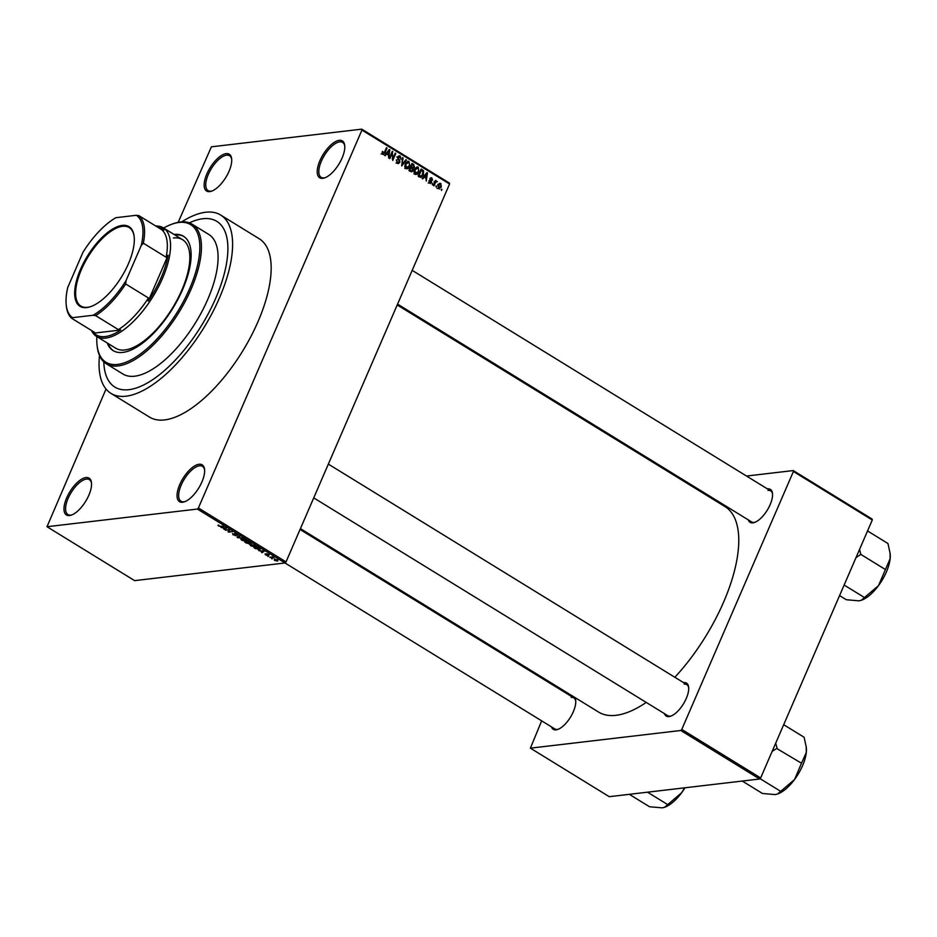 <?xml version="1.0" encoding="UTF-8"?>
<svg xmlns="http://www.w3.org/2000/svg" width="937" height="937" viewBox="0 0 937 937"><rect width="100%" height="100%" fill="white"/><g stroke="black" fill="none" stroke-linecap="round" stroke-linejoin="round"><path stroke-width="1.41" d="M85.981 477.542A21.621 9.229 121.6 0 1 91.463 482.602A21.621 9.229 121.6 0 1 85.63 501.377A21.621 9.229 121.6 0 1 71.493 515.057A21.621 9.229 121.6 0 1 69.549 515.537A21.621 9.229 121.6 0 1 66.691 497.84A21.621 9.229 121.6 0 1 85.981 477.542M91.533 483.258A20.485 8.749 -58.4 0 0 89.378 479.639A20.485 8.749 -58.4 0 0 86.427 479.088A20.485 8.749 -58.4 0 0 69.549 495.38A20.485 8.749 -58.4 0 0 67.909 514.53A20.485 8.749 -58.4 0 0 70.849 515.081A20.485 8.749 -58.4 0 0 72.114 514.811M226.157 153.633A21.621 9.229 121.6 0 1 231.638 158.681A21.621 9.229 121.6 0 1 225.805 177.468A21.621 9.229 121.6 0 1 211.668 191.136A21.621 9.229 121.6 0 1 209.712 191.616A21.621 9.229 121.6 0 1 206.866 173.931A21.621 9.229 121.6 0 1 226.157 153.633M231.697 159.349A20.485 8.749 -58.4 0 0 229.542 155.718A20.485 8.749 -58.4 0 0 226.602 155.167A20.485 8.749 -58.4 0 0 209.724 171.471A20.485 8.749 -58.4 0 0 208.084 190.609A20.485 8.749 -58.4 0 0 211.024 191.16A20.485 8.749 -58.4 0 0 212.289 190.902M339.229 140.339A21.621 9.229 121.6 0 1 344.711 145.399A21.621 9.229 121.6 0 1 338.878 164.174A21.621 9.229 121.6 0 1 324.741 177.854A21.621 9.229 121.6 0 1 322.796 178.335A21.621 9.229 121.6 0 1 319.939 160.637A21.621 9.229 121.6 0 1 339.229 140.339M344.781 146.055A20.485 8.749 -58.4 0 0 342.626 142.436A20.485 8.749 -58.4 0 0 339.674 141.885A20.485 8.749 -58.4 0 0 322.796 158.177A20.485 8.749 -58.4 0 0 321.157 177.327A20.485 8.749 -58.4 0 0 324.097 177.878A20.485 8.749 -58.4 0 0 325.362 177.608M199.066 464.26A21.621 9.229 121.6 0 1 204.547 469.308A21.621 9.229 121.6 0 1 198.703 488.095A21.621 9.229 121.6 0 1 184.577 501.775A21.621 9.229 121.6 0 1 182.621 502.255A21.621 9.229 121.6 0 1 179.763 484.558A21.621 9.229 121.6 0 1 199.066 464.26M204.606 469.976A20.485 8.749 -58.4 0 0 202.451 466.345A20.485 8.749 -58.4 0 0 199.511 465.794A20.485 8.749 -58.4 0 0 182.621 482.098A20.485 8.749 -58.4 0 0 180.982 501.236A20.485 8.749 -58.4 0 0 183.933 501.787A20.485 8.749 -58.4 0 0 185.186 501.529M570.586 695.898A19.349 8.257 121.6 0 1 570.774 695.875A19.349 8.257 121.6 0 1 572.331 695.922M574.533 697.269A19.349 8.257 121.6 0 1 575.681 700.396A19.349 8.257 121.6 0 1 570.457 717.203A19.349 8.257 121.6 0 1 557.82 729.431A19.349 8.257 121.6 0 1 556.063 729.864A19.349 8.257 121.6 0 1 551.506 726.913M106.033 389.042L47.002 526.723L134.635 580.635L285.012 562.973L554.763 728.916A18.201 7.777 -58.4 0 0 557.374 729.408A18.201 7.777 -58.4 0 0 558.44 729.185M575.74 701.063A18.201 7.777 -58.4 0 0 573.842 697.901A18.201 7.777 -58.4 0 0 571.219 697.409M683.541 682.628A19.349 8.257 121.6 0 1 683.741 682.604A19.349 8.257 121.6 0 1 688.636 687.126A19.349 8.257 121.6 0 1 683.424 703.921A19.349 8.257 121.6 0 1 670.775 716.161A19.349 8.257 121.6 0 1 669.03 716.594A19.349 8.257 121.6 0 1 664.462 713.643M313.731 497.875L667.718 715.645A18.201 7.777 -58.4 0 0 670.342 716.137A18.201 7.777 -58.4 0 0 671.396 715.915M688.695 687.781A18.201 7.777 -58.4 0 0 686.798 684.631A18.201 7.777 -58.4 0 0 684.186 684.139M767.391 488.88A19.349 8.257 121.6 0 1 767.579 488.856A19.349 8.257 121.6 0 1 772.486 493.366A19.349 8.257 121.6 0 1 767.262 510.173A19.349 8.257 121.6 0 1 754.613 522.413A19.349 8.257 121.6 0 1 752.868 522.846A19.349 8.257 121.6 0 1 748.312 519.894M397.581 304.115L751.568 521.897A18.201 7.777 -58.4 0 0 754.18 522.377A18.201 7.777 -58.4 0 0 755.234 522.167M772.545 494.033A18.201 7.777 -58.4 0 0 770.647 490.883A18.201 7.777 -58.4 0 0 768.024 490.391M128.837 389.698A97.296 41.556 -58.4 0 0 209.021 312.29A97.296 41.556 -58.4 0 0 216.81 221.355A97.296 41.556 -58.4 0 0 202.825 218.743A97.296 41.556 -58.4 0 0 189.333 222.854A97.296 41.556 -58.4 0 1 202.825 218.743A97.296 41.556 -58.4 0 1 216.81 221.355A97.296 41.556 -58.4 0 1 209.021 312.29A97.296 41.556 -58.4 0 1 128.837 389.698A97.296 41.556 -58.4 0 1 114.853 387.086A97.296 41.556 -58.4 0 0 128.837 389.698M99.498 355.556A104.686 44.718 -58.4 0 0 110.976 393.388A104.686 44.718 -58.4 0 0 126.026 396.199A104.686 44.718 -58.4 0 0 212.301 312.899A104.686 44.718 -58.4 0 0 220.687 215.053A104.686 44.718 -58.4 0 0 205.636 212.242A104.686 44.718 -58.4 0 0 181.743 221.87M110.976 393.388L149.533 417.106A104.686 44.718 -58.4 0 0 164.584 419.917A104.686 44.718 -58.4 0 0 250.858 336.617A104.686 44.718 -58.4 0 0 259.244 238.771L220.687 215.053M300.426 528.632L598.626 712.097A120.615 51.523 -58.4 0 0 615.96 715.329A120.615 51.523 -58.4 0 0 646.237 702.422M178.171 222.338L211.399 146.828L361.776 129.154L449.409 183.066L449.561 183.992L361.928 130.091L361.776 129.154M438.575 188.747L438.165 185.151L440.858 183.476L441.292 187.013L438.575 188.747L439.43 188.958M440.003 183.277L439.137 183.675M434.03 185.842L433.48 185.491L435.682 180.408L435.881 181.567L437.356 181.661L435.728 182.223L434.03 185.842M435.143 181.649L436.349 181.134M436.513 181.954L434.85 182.328M429.614 183.242L428.97 180.771L429.978 182.539L431.067 182.211L429.989 178.627L431.875 177.948L432.543 180.197L431.582 178.698L430.598 178.873L431.676 182.422L429.614 183.242L430.505 183.476M429.029 182.645L431.067 182.211M431.02 177.725L431.875 177.948L430.294 178.135M431.582 178.698L429.884 178.955M419.741 177.046L418.101 176.039L421.135 169.035L423.524 170.675L423.372 174.797L420.994 177.398L419.741 177.046M410.664 171.459L408.942 170.405L411.964 163.401L413.697 164.467L414.47 167.173L413.24 168.273L413.252 170.452L411.811 171.822L410.664 171.459M401.715 165.954L402.547 157.603L403.121 157.966L401.762 164.947L405.92 159.677L406.494 160.04L401.715 165.954M389.815 158.634L389.265 158.294L392.287 151.302L392.814 158.716L395.238 153.106L395.801 153.457L392.767 160.45L392.24 153.036L389.815 158.634M382.038 153.34L382.437 151.454L383.081 153.574L383.912 153.41L386.477 147.718L387.04 148.058L384.978 152.813L382.706 154.371L382.038 153.34M382.12 153.68L383.912 153.41M383.444 154.57L382.706 154.371M286.031 561.895L285.012 562.973L197.379 509.06L198.398 507.983L286.031 561.895L449.561 183.992M198.398 507.983L361.928 130.091M385.154 155.765L384.568 155.401L389.288 149.451L389.874 149.815L388.621 157.908L388.468 155.155L386.536 153.973L385.154 155.765M397.206 163.296L396.386 159.794L397.604 162.511L399.256 162.007L397.792 156.994L400.216 156.057L400.989 159.173L399.876 156.889L398.213 158.189L399.701 160.145L399.818 162.335L398.354 163.6L397.206 163.296M396.503 162.64L399.256 162.007M399.185 155.788L400.216 156.057L398.237 156.292M399.876 156.889L397.639 157.439M404.831 166.599L405.311 163.858L407.911 161.234L409.059 161.504L409.656 166.423L408.017 168.59L405.955 168.683L404.831 166.599M406.189 168.801L408.017 168.59L405.955 168.683L406.482 168.133M413.99 172.232L414.482 169.492L417.07 166.868L418.23 167.137L418.816 172.057L417.176 174.223L415.114 174.317L413.99 172.232M415.349 174.446L417.176 174.223L415.114 174.317M422.751 178.897L422.165 178.534L426.885 172.584L427.471 172.947L426.23 181.04L426.066 178.288L424.133 177.105L422.751 178.897M432.437 184.858L432.32 183.511L432.437 184.858M436.267 187.213L436.138 185.866L436.267 187.213M441.526 190.445L441.397 189.098L441.526 190.445M272.117 558.885L271.554 558.534L272.269 558.546M268.298 556.531L267.736 556.18L268.439 556.191M258.6 550.569L264.375 551.132L262.079 552.701L261.493 552.35L262.231 551.905L258.729 550.277M250.085 544.62L255.145 545.404L255.192 546.974L250.952 545.896L249.992 544.842L250.847 544.338M256.094 546.576L255.192 546.974L255.696 545.803M240.926 538.974L245.986 539.771L246.033 541.34L241.793 540.262L240.832 539.197L241.676 538.705M246.923 540.942L246.033 541.34L246.536 540.169M233.044 534.875L232.575 533.586L235.398 535.472L234.426 533.481L237.131 534.324L237.588 535.507L234.964 533.821L235.96 535.812L233.172 534.582M233.184 533.914L233.571 534.851M235.398 535.472L234.426 533.481M236.979 535.168L236.78 534.125M221.003 527.437L226.777 528L224.482 529.569L223.896 529.218L224.634 528.773L221.12 527.144M47.002 526.723L197.379 509.06M218.016 525.259L219.949 526.254L223.943 526.254L221.167 526.571L218.544 525.962L217.958 525.388L218.602 525.071M225.676 530.307L229.19 529.487L229.788 529.85L228.874 531.677L232.704 531.642L228.616 532.122L228.019 531.747L228.933 529.92L225.864 529.873M237.565 537.627L237.026 537.288L239.45 535.8L240.024 536.151L237.74 537.381L243.397 538.225L237.565 537.627L237.963 536.714M246.525 543.132L244.791 542.066L248.867 541.586L251.116 543.718L249.418 544.034L246.642 542.851M255.59 548.707L253.95 547.7L258.038 547.231L260.404 548.742L259.76 549.761L255.707 548.438M260.404 548.742L259.76 549.761L260.252 548.625M265.581 554.54L267.139 555.208L266.401 553.767L268.509 554.446L268.954 555.336L267.022 554.107L267.759 555.536L265.464 554.821L265.054 553.872M265.663 554.212L265.921 554.798M267.045 554.341L266.401 553.767M268.509 554.446L269.13 554.938M268.345 555.009L268.205 554.271M269.891 557.503L272.292 556.812L273.944 557.902L270.079 557.082M274.541 560.045L274.4 559.19L277.493 559.975L277.539 561.099L274.412 560.326L274.4 559.19M277.493 559.975L277.539 561.099L277.902 560.267M541.656 720.858L530.389 748.159L609.261 796.684L759.638 779.01L680.777 730.485L681.785 729.419L760.657 777.944L872.277 520.012L793.405 471.487L793.252 470.561L872.124 519.075L872.277 520.012M681.785 729.419L793.405 471.487M686.739 483.07L688.18 482.906M746.531 476.043L793.252 470.561M556.262 687.09L556.625 686.259M530.389 748.159L680.777 730.485M674.851 677.275A120.615 51.523 -58.4 0 0 725.027 506.624L397.218 304.958M760.657 777.944L759.638 779.01M103.796 361.881A97.296 41.556 -58.4 0 0 114.853 387.086L114.853 387.086A97.296 41.556 -58.4 0 1 103.796 361.881M218.86 525.212L218.544 525.962M224.903 528.585L224.482 529.569M225.067 527.824L223.369 527.648L224.915 528.597L226.098 527.894L225.196 527.543M229.694 529.792L228.874 531.677M229.647 529.756L228.616 532.122M238.057 536.655L237.74 537.381M246.173 540.743L242.226 539.044L242.261 540.204L245.482 541L246.173 540.743L245.623 539.571M242.39 538.67L242.261 540.204M248.949 541.984L247.731 542.136L250.484 543.39L249.078 541.715M250.484 543.39L250.038 542.312M247.263 542.183L245.822 542.359L248.855 543.694L247.438 541.762M248.481 542.593L248.855 543.694M255.332 546.376L251.397 544.678L251.421 545.838L254.653 546.634L255.332 546.376L254.782 545.205M251.549 544.303L251.421 545.838M258.12 547.63L254.993 547.993L259.209 549.422L259.818 548.731L258.237 547.349M259.959 548.414L259.209 549.422M262.501 551.729L262.079 552.701M262.676 550.956L260.966 550.78L262.524 551.729L263.707 551.026L262.793 550.675M276.954 560.759L277.047 560.01L274.963 559.541L274.857 560.291L276.954 560.759L277.153 559.776M275.115 559.178L274.857 560.291M382.308 151.794L383.034 151.7M386.29 148.151L387.04 148.058M388.914 149.92L389.874 149.815M385.611 154.078L386.536 153.973M388.48 151.548L387.075 153.27L388.632 154.218L389.312 150.388L387.531 151.665M386.173 153.375L387.075 153.27M388.468 150.482L389.312 150.388M387.215 154.394L388.632 154.218M392.088 151.759L392.884 151.665M392.181 158.798L392.814 158.716M395.051 153.539L395.801 153.457M391.502 153.129L392.24 153.036M396.257 160.133L396.983 160.051M397.593 158.259L398.213 158.189M398.811 160.25L399.701 160.145M398.986 162.429L399.818 162.335M402.477 158.037L403.121 157.966M405.545 160.145L406.494 160.04M407.22 162.183L409.059 161.504M408.895 166.505L409.656 166.423M405.252 167.981L409.106 166.06L409.551 164.326L408.719 162.324L405.51 162.394M408.719 162.324L405.873 164.209L406.307 167.864L407.126 168.063L404.796 168.332M405.147 164.303L405.873 164.209M412.292 164.631L413.697 164.467M413.685 167.266L414.47 167.173M412.139 167.442L410.91 168.543M412.339 168.379L413.24 168.273M412.444 170.546L413.252 170.452M412.175 164.561L411.273 166.657L412.924 167.594L413.861 166.938L413.147 165.158L411.425 164.654M410.523 166.739L411.273 166.657M411.402 167.77L413.861 166.938M410.91 167.477L409.856 169.925L411.648 170.921L412.69 170.112L412.011 168.145L410.172 167.559L412.315 167.301M409.106 170.019L409.856 169.925M410.09 171.108L412.69 170.112M409.621 170.815L411.038 170.651M416.379 167.828L418.23 167.137M418.054 172.15L418.816 172.057M414.412 173.614L418.265 171.694L418.722 169.96L417.879 167.957L414.681 168.028M417.879 167.957L415.032 169.843L415.466 173.497L416.297 173.696L413.967 173.966M414.306 169.937L415.032 169.843M422.329 170.815L423.524 170.675M422.622 174.891L423.372 174.797M421.334 170.194L419.015 175.559L421.861 176.027L423.055 171.436L420.596 170.288M418.265 175.652L419.015 175.559M418.605 176.343L421.861 176.027M426.511 173.052L427.471 172.947M423.219 177.21L424.133 177.105M426.077 174.68L424.684 176.402L426.23 177.351L426.909 173.521L425.129 174.797M423.782 176.507L424.684 176.402M426.066 173.614L426.909 173.521M424.812 177.526L426.23 177.351M428.877 181.099L429.568 181.017M429.837 179.494L430.587 179.4M430.856 182.516L431.676 182.422M432.133 183.945L432.871 183.863M435.494 180.841L436.232 180.747M434.616 181.345L437.356 181.661M434.428 183.289L435.178 183.195M435.951 186.299L436.701 186.217M440.531 187.107L441.292 187.013M438.001 188.138L440.718 186.721L440.531 184.191L437.708 184.366M440.531 184.191L438.727 185.503L439.383 188.138L437.052 188.407M438.001 185.585L438.727 185.503M441.21 189.532L441.959 189.45M107.228 342.977A67.136 28.672 -58.4 0 0 113.131 350.614A67.136 28.672 -58.4 0 0 122.782 352.417A67.136 28.672 -58.4 0 0 178.1 299.008A67.136 28.672 -58.4 0 0 183.488 236.253A67.136 28.672 -58.4 0 0 174.001 234.437M108.106 343.516A67.136 28.672 -58.4 0 0 113.576 350.883M96.851 336.594A80.793 34.505 -58.4 0 0 97.108 345.542A80.793 34.505 -58.4 0 0 117.593 364.423A80.793 34.505 -58.4 0 0 189.684 288.573A80.793 34.505 -58.4 0 0 179.026 222.456A80.793 34.505 -58.4 0 0 171.729 224.248A80.793 34.505 -58.4 0 0 163.624 228.042M171.729 224.248L172.935 223.814A81.929 34.997 121.6 0 1 180.326 221.999A81.929 34.997 121.6 0 1 192.108 224.189A81.929 34.997 121.6 0 1 185.549 300.765A81.929 34.997 121.6 0 1 118.027 365.957A81.929 34.997 121.6 0 1 106.256 363.755A81.929 34.997 121.6 0 1 97.261 346.819L97.108 345.542M106.256 363.755L122.899 374.004A81.929 34.997 -58.4 0 0 134.682 376.205A81.929 34.997 -58.4 0 0 202.193 311.014A81.929 34.997 -58.4 0 0 208.764 234.437L192.108 224.189M173.404 237.986A63.728 27.22 121.6 0 1 182.574 239.696A63.728 27.22 121.6 0 1 177.468 299.254A63.728 27.22 121.6 0 1 124.949 349.958A63.728 27.22 121.6 0 1 115.79 348.248L96.511 336.395A63.728 27.22 121.6 0 1 91.475 330.48M183.921 236.534A67.136 28.672 -58.4 0 0 174.879 234.976M629.313 794.318L649.528 806.757L662.131 807.846L664.45 807.331L667.73 804.625L647.526 792.187M684.642 787.818L681.644 792.714L667.73 804.625M664.626 807.261A30.78 13.153 -58.4 0 0 664.907 807.167A30.78 13.153 -58.4 0 0 681.644 792.714A30.78 13.153 -58.4 0 0 684.982 787.783M128.451 263.672A46.768 19.982 121.6 0 1 90.924 306.54A46.768 19.982 121.6 0 1 80.535 269.294A46.768 19.982 121.6 0 1 112.217 229.307A46.768 19.982 121.6 0 1 134.132 236.323A46.768 19.982 121.6 0 1 128.451 263.672M134.167 236.71A46.089 19.689 -58.4 0 0 129.165 227.55A46.089 19.689 -58.4 0 0 81.414 269.575A46.089 19.689 -58.4 0 0 80.863 306.059A46.089 19.689 -58.4 0 0 91.299 306.399M166.118 257.218L143.338 243.21L141.241 245.482A60.308 25.756 -58.4 0 0 136.369 215.287L115.872 217.7A60.308 25.756 -58.4 0 0 82.948 252.334L67.745 287.483A60.308 25.756 -58.4 0 0 66.269 305.38A60.308 25.756 -58.4 0 0 72.617 317.666L71.844 318.404L94.625 332.424L94.04 333.127L120.756 330L118.402 329.625A61.444 26.248 -58.4 0 0 148.468 298.001L148.257 301.058A62.58 26.728 -58.4 0 0 161.082 277.809A62.58 26.728 -58.4 0 0 168.086 255.251L166.118 257.218A61.444 26.248 -58.4 0 0 161.668 229.659L164.01 230.022A62.58 26.728 -58.4 0 0 156.62 226.543M155.741 226.004A63.728 27.22 121.6 0 1 163.296 227.843A63.728 27.22 121.6 0 1 162.546 278.277A63.728 27.22 121.6 0 1 96.511 336.395M148.257 301.058L168.086 255.251M94.04 333.127A62.58 26.728 -58.4 0 0 120.756 330M118.402 329.625L95.621 315.605L93.103 315.265A60.308 25.756 -58.4 0 0 126.026 280.631L141.241 245.482M126.026 280.631L125.687 283.981A61.444 26.248 121.6 0 1 95.621 315.605M148.468 298.001L125.687 283.981M136.369 215.287L138.887 215.639A61.444 26.248 121.6 0 1 143.338 243.21M161.668 229.659L138.887 215.639M72.617 317.666L93.103 315.265M71.844 318.404A61.444 26.248 121.6 0 1 66.422 306.645L66.269 305.38M772.158 751.38L776.714 748.476A35.337 15.097 -58.4 0 0 776.855 748.148A35.337 15.097 -58.4 0 0 776.996 747.82L775.695 743.182M742.268 781.048L762.484 793.487L775.098 794.576L777.417 794.061L780.697 791.343L760.012 778.624M776.714 748.476L801.498 763.233L794.599 779.443L780.697 791.343M783.695 724.699L804.098 737.255L806.195 746.742L806.312 752.399L801.498 763.233M777.593 793.99A30.78 13.153 -58.4 0 0 777.874 793.897A30.78 13.153 -58.4 0 0 794.599 779.443A30.78 13.153 -58.4 0 0 806.312 752.399A30.78 13.153 -58.4 0 0 806.312 747.667A30.78 13.153 -58.4 0 0 806.253 747.293M861.431 600.242A30.78 13.153 121.6 0 0 861.712 600.137A30.78 13.153 121.6 0 0 878.449 585.695A30.78 13.153 -58.4 0 0 886.414 571.921A30.78 13.153 -58.4 0 0 890.15 558.651L878.449 585.695L861.255 600.301L858.936 600.828L846.322 599.739L839.575 595.581M844.132 585.039L864.535 597.595M855.996 557.62L860.81 554.388L885.348 569.485M860.81 554.388L859.545 549.433M867.545 530.951L887.948 543.507L890.033 552.994L890.15 558.651A30.78 13.153 -58.4 0 0 890.15 553.919A30.78 13.153 -58.4 0 0 890.103 553.544M860.564 554.716A35.337 15.097 -58.4 0 0 860.834 554.072M238.502 536.374L238.162 537.17M384.217 152.907L384.978 152.813M398.014 159.29L398.881 159.196M420.608 170.241L422.692 169.995M430.071 180.209L431.102 180.08M241.559 539.325L241.84 538.681M250.718 544.959L250.999 544.315M383.479 153.668L381.148 153.937M398.401 162.733L396.07 163.003M399.127 156.678L396.796 156.947M413.158 167.606L410.828 167.875M411.847 170.921L409.516 171.202M421.041 176.507L418.71 176.777M430.505 182.68L428.174 182.961M431.032 178.522L429.989 178.639M436.232 181.895L433.901 182.165M300.063 529.475L573.842 697.901M686.798 684.631L328.348 464.108M412.186 270.36L770.647 490.883M163.296 227.843L182.574 239.696M806.312 747.667L806.195 746.742M890.15 553.919L890.033 552.994"/></g></svg>
